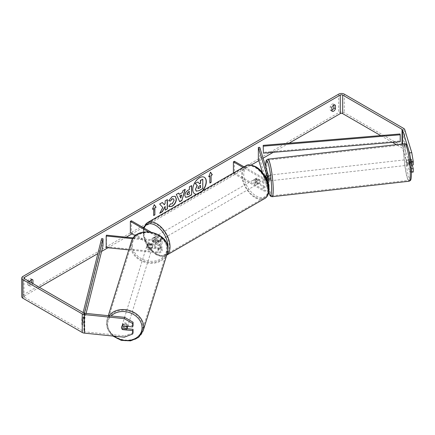 <?xml version="1.0" encoding="UTF-8"?>
<svg xmlns="http://www.w3.org/2000/svg" width="435" height="435" viewBox="0 0 435 435"><rect width="100%" height="100%" fill="white"/><g stroke="black" fill="none" stroke-linecap="round" stroke-linejoin="round"><path stroke-width="0.33" stroke-dasharray="2.17 1.63" d="M148.286 247.085A2.838 2.284 17 0 1 147.171 245.112A2.838 2.284 17 0 1 147.253 244.568A2.838 2.284 17 0 1 148.286 243.372L158.345 244.394A1.99 1.147 0 0 0 160.684 243.263A1.99 1.147 0 0 0 160.096 242.453L152.669 238.162A2.838 1.642 -120 0 0 152.451 238.255A2.838 1.642 -120 0 0 152.669 241.876L160.096 246.166A1.99 1.147 180 0 1 160.684 246.977A1.99 1.147 180 0 1 158.345 248.108L148.286 247.085L148.041 247.89A2.838 2.284 17 0 1 146.921 245.922A2.838 2.284 17 0 1 147.003 245.378A2.838 2.284 17 0 1 148.041 244.182L158.101 245.204A3.409 1.968 0 0 0 162.103 243.263A3.409 1.968 0 0 0 161.102 241.876L153.669 237.581A2.838 1.642 -120 0 0 153.457 237.673A2.838 1.642 -120 0 0 153.669 241.294L161.102 245.585A3.409 1.968 180 0 1 162.103 246.977A3.409 1.968 180 0 1 158.101 248.912L148.041 247.89M132.816 238.684L158.101 241.262A3.409 1.968 0 0 0 162.103 239.321A3.409 1.968 0 0 0 161.102 237.929L150.804 231.985M128.787 249.875L158.101 252.855A3.409 1.968 0 0 0 162.103 250.919A3.409 1.968 0 0 0 161.102 249.527L131.375 232.366L130.369 232.942M133.366 237.912L158.345 240.452A1.99 1.147 0 0 0 160.684 239.321A1.99 1.147 0 0 0 160.096 238.51L148.34 231.719M106.434 235.166L106.434 246.765L158.345 252.05A1.99 1.147 0 0 0 160.684 250.919A1.99 1.147 0 0 0 160.096 250.109L135.345 235.813M131.375 220.768L131.375 232.366M106.434 246.765L106.189 247.575M152.669 238.162L153.669 237.581M152.669 241.876L153.669 241.294M148.286 243.372L148.041 244.182M127.575 326.854A2.838 2.305 17.3 0 1 124.513 328.3A2.838 2.305 17.3 0 1 122.066 325.728A2.838 2.305 17.3 0 1 122.148 325.168A2.838 2.305 17.3 0 1 125.209 323.722A2.838 2.305 17.3 0 1 127.662 326.293A2.838 2.305 17.3 0 1 127.656 326.408M122.268 329.344L122.713 327.919A2.838 2.305 17.3 0 0 126.71 328.327L126.264 329.752M126.335 326.272L126.715 325.048A2.838 2.305 17.3 0 0 122.724 324.646L122.3 326.071A2.838 2.305 17.3 0 0 121.561 327.066A2.838 2.305 17.3 0 1 121.561 327.066L122.148 325.168M146.725 246.536A2.838 2.305 17.3 0 1 146.812 245.982A2.838 2.305 17.3 0 1 149.874 244.535A2.838 2.305 17.3 0 1 152.321 247.107A2.838 2.305 17.3 0 1 152.234 247.667A2.838 2.305 17.3 0 1 149.172 249.114A2.838 2.305 17.3 0 1 146.725 246.536M152.767 245.683A2.838 2.305 17.3 0 1 152.68 246.243A2.838 2.305 17.3 0 1 151.962 247.238L151.663 248.189A2.838 2.305 17.3 0 1 147.666 247.781L147.965 246.835A2.838 2.305 17.3 0 1 147.171 245.112A2.838 2.305 17.3 0 1 147.253 244.552A2.838 2.305 17.3 0 1 147.976 243.556L147.677 244.508A2.838 2.305 17.3 0 1 151.674 244.916L151.967 243.964A2.838 2.305 17.3 0 1 152.767 245.683M147.965 246.835L151.962 247.238M151.967 243.964L147.976 243.556M122.724 324.646L126.715 325.048M126.71 328.327L122.713 327.919M151.663 248.189L147.666 247.781M147.677 244.508L151.674 244.916M152.076 247.901A2.838 2.305 17.3 0 1 151.989 248.461A2.838 2.305 17.3 0 1 148.928 249.902A2.838 2.305 17.3 0 1 146.481 247.33A2.838 2.305 17.3 0 1 146.562 246.77A2.838 2.305 17.3 0 1 149.624 245.329A2.838 2.305 17.3 0 1 152.076 247.901M127.906 325.505A2.838 2.305 17.3 0 1 127.819 326.065A2.838 2.305 17.3 0 1 124.758 327.506A2.838 2.305 17.3 0 1 122.311 324.934A2.838 2.305 17.3 0 1 122.398 324.374A2.838 2.305 17.3 0 1 125.459 322.928A2.838 2.305 17.3 0 1 127.906 325.505M142.816 327.022A17.982 14.594 17.3 0 1 142.278 330.567A17.982 14.594 17.3 0 1 122.904 339.702A17.982 14.594 17.3 0 1 107.401 323.417A17.982 14.594 17.3 0 1 107.94 319.872A17.982 14.594 17.3 0 1 127.319 310.731A17.982 14.594 17.3 0 1 142.816 327.022M131.571 245.813A17.982 14.594 17.3 0 1 132.109 242.268A17.982 14.594 17.3 0 1 151.483 233.127A17.982 14.594 17.3 0 1 166.986 249.418A17.982 14.594 17.3 0 1 166.442 252.963A17.982 14.594 17.3 0 1 147.068 262.098A17.982 14.594 17.3 0 1 131.571 245.813M196.658 194.2A9.581 5.53 120 0 0 199.344 193.292A9.581 5.53 120 0 0 202.036 191.095M204.238 177.23A9.581 5.53 120 0 0 204.135 177.17A9.581 5.53 120 0 0 199.344 177.649A9.581 5.53 120 0 0 193.086 186.088A9.581 5.53 120 0 0 194.559 193.765A9.581 5.53 120 0 0 194.657 193.82M196.435 194.331A9.581 5.53 120 0 0 199.545 193.406A9.581 5.53 120 0 0 202.661 190.737M289.009 143.213L273.251 152.31M263.072 158.188L258.836 160.635M251.202 165.039L143.713 227.097M143.028 227.494L131.979 233.872M126.242 237.184L107.94 247.749M101.578 251.425L97.875 253.561M39.384 287.328L24.523 295.914A1.702 0.984 0 0 0 24.023 296.61A1.702 0.984 0 0 0 24.523 297.306L83.873 331.568A1.702 0.984 0 0 0 84.781 331.845L124.666 335.902L124.269 337.196M29.542 281.646A2.838 1.642 120 0 0 29.341 282.146L29.341 285.561A2.838 1.642 120 0 0 29.732 285.964A2.838 1.642 120 0 0 31.151 285.822A2.838 1.642 120 0 0 32.913 283.593M29.341 285.561L27.737 284.631A2.838 1.642 120 0 0 28.123 285.039A2.838 1.642 120 0 0 29.542 284.898A2.838 1.642 120 0 0 31.309 282.668M331.829 110.359A2.838 1.642 -60 0 1 330.611 110.398A2.838 1.642 -60 0 1 330.225 109.99L330.225 106.58A2.838 1.642 -60 0 1 333.449 104.085A2.838 1.642 -60 0 1 333.835 104.492L333.835 105.047M331.829 110.92L330.225 109.99M413.25 172.037L411.771 171.211L404.74 148.183A3.975 2.295 0 0 0 403.637 146.959L344.281 112.692A3.975 2.295 0 0 0 338.658 112.692L22.914 294.984A3.975 2.295 0 0 0 21.75 296.61M31.353 279.689L31.353 279.129A2.838 1.642 120 0 0 30.961 278.726A2.838 1.642 120 0 0 27.737 281.217L27.737 284.631M411.771 171.211L409.531 171.433L402.5 148.411A1.702 0.984 0 0 0 402.027 147.884L396.432 144.654M392.495 142.381L380.707 135.579M408.949 150.967L407.312 145.605M122.278 329.349A2.838 2.284 17 0 1 121.648 328.458M133.056 325.625L122.985 324.602A2.838 2.284 -163 0 0 121.947 325.799A2.838 2.284 -163 0 0 122.985 328.311L126.993 328.719M133.056 332.742L124.666 335.902M411.01 164.702L409.237 159.335A2.838 0.402 -95.8 0 0 409.041 160.542A2.838 0.402 -95.8 0 0 409.237 163.043L411.01 168.862L411.01 172.265L411.45 172.216M409.531 171.433L411.01 172.265M412.152 165.034L411.472 162.815A2.838 0.402 84.2 0 1 411.276 160.314A2.838 0.402 84.2 0 1 411.472 159.107L413.25 164.919M409.237 159.335L411.472 159.107M411.01 168.862L411.32 168.829M409.237 163.043L411.472 162.815M334.515 104.878L333.835 104.492M331.829 107.505L330.225 106.58M122.985 328.311L122.659 329.387M122.985 324.602L122.588 325.891M32.027 279.52L31.353 279.129M29.341 282.146L27.737 281.217M197.773 181.895L199.458 183.733M202.601 179.106L202.601 188.398L198.795 190.601L196.392 191.231M152.582 208.99L154.273 204.629M153.468 208.479L153.669 215.548M209.708 176.006L209.708 182.966M210.469 172.271L208.708 176.817M208.506 176.702L208.822 176.518M179.079 194.255L182.395 192.569M182.194 192.455L182.961 190.601M182.76 190.481L185.256 189.274M185.054 189.154L184.973 189.437M179.524 201.633L176.327 194.429M176.126 194.309L178.698 193.058M180.607 197.979L181.509 194.836M185.495 197.256L184.652 195.38C184.804 193.086 185.957 191.308 188.105 190.046L189.41 189.524M189.209 189.41L189.41 186.876M189.209 186.756L191.634 185.587M187.257 194.722L189.209 193.874L189.209 191.422M162.271 202.541L159.46 203.933L162.81 207.522M162.608 207.403L159.765 213.264M167.198 199.698L164.974 200.752L165.175 203.265M164.974 203.15L164.158 204.667M164.974 206.266L165.175 210.143M159.563 213.15L159.944 212.933M168.72 200.682L172.053 196.479L175.104 196.218M169.112 206.63L168.753 206.331M168.552 206.212L170.428 203.863M173.375 198.795L173.897 200.263L171.983 203.819L170.411 203.89M200.372 185.457L198.898 186.077L197.702 187.871L198.055 188.54M265.535 176.779A2.838 0.402 84.2 0 1 265.676 175.615L267.329 175.43A2.838 0.381 83.6 0 1 267.389 175.381A2.838 0.381 83.6 0 1 268.031 177.736L266.448 177.915M268.243 182.776L267.128 179.133A2.838 0.402 84.2 0 1 266.932 176.632A2.838 0.402 84.2 0 1 267.128 175.425L268.906 181.232A3.409 1.968 180 0 1 268.955 181.574M265.731 175.566L267.128 175.425M259.749 147.318L259.749 158.916L268.906 188.888A3.409 1.968 180 0 1 268.955 189.225M267.878 183.01A3.409 1.968 180 0 1 263.137 182.966L255.704 178.676A2.838 1.642 -120 0 0 255.492 178.763A2.838 1.642 -120 0 0 255.704 182.385L263.137 186.675A3.409 1.968 0 0 0 268.602 186.153M268.873 189.655A3.409 1.968 180 0 1 266.497 191.117A3.409 1.968 180 0 1 263.137 190.617L233.41 173.456L234.416 172.874L264.143 190.041A1.99 1.147 180 0 0 266.307 190.285A1.99 1.147 180 0 0 267.536 189.225A1.99 1.147 180 0 0 267.503 189.029L262.55 172.798M266.22 178.709A1.99 1.147 180 0 1 264.143 178.442L244.046 166.839M266.584 179.503A3.409 1.968 180 0 1 263.137 179.024L243.04 167.421M266.655 178.584L267.503 181.373A1.99 1.147 180 0 1 267.536 181.574A1.99 1.147 180 0 1 266.307 182.635A1.99 1.147 180 0 1 264.143 182.385L256.71 178.094A2.838 1.642 -120 0 0 256.492 178.187A2.838 1.642 -120 0 0 256.71 181.803L264.143 186.098A1.99 1.147 0 0 0 266.307 186.343A1.99 1.147 0 0 0 267.536 185.283A1.99 1.147 0 0 0 267.503 185.087L265.731 179.28A2.838 0.402 84.2 0 1 265.551 177.382M234.416 161.282L234.416 172.874M233.41 172.983L233.41 173.456M258.352 159.058L259.749 158.916M256.71 178.094L255.704 178.676M256.71 181.803L255.704 182.385M265.731 179.28L267.128 179.133M155.681 237.352A2.838 1.642 60 0 1 157.535 239.854A2.838 1.642 60 0 1 157.1 242.132A2.838 1.642 60 0 1 155.681 241.99A2.838 1.642 60 0 1 153.821 239.489A2.838 1.642 60 0 1 154.262 237.211A2.838 1.642 60 0 1 155.681 237.352M155.306 239.919A2.838 1.642 60 0 1 155.306 243.165L156.513 242.469A2.838 1.642 60 0 1 156.497 242.48A2.838 1.642 60 0 1 155.077 242.338A2.838 1.642 60 0 1 153.642 240.816L152.44 241.512A2.838 1.642 60 0 1 152.44 238.26L155.306 239.919L156.513 239.223A2.838 1.642 60 0 0 155.077 237.7A2.838 1.642 60 0 0 153.658 237.559L154.262 237.211M155.306 243.165L152.44 241.512M153.658 237.559A2.838 1.642 60 0 0 153.642 237.564L152.44 238.26M256.106 179.372A2.838 1.642 60 0 1 257.96 181.874A2.838 1.642 60 0 1 257.525 184.152A2.838 1.642 60 0 1 256.106 184.01A2.838 1.642 60 0 1 254.252 181.504A2.838 1.642 60 0 1 254.687 179.231A2.838 1.642 60 0 1 256.106 179.372M259.347 183.097L258.145 183.793A2.838 1.642 60 0 1 258.129 183.804A2.838 1.642 60 0 1 256.71 183.662A2.838 1.642 60 0 1 255.274 182.134L256.481 181.438A2.838 1.642 60 0 1 256.481 178.192L259.347 179.851A2.838 1.642 60 0 1 259.347 183.097L256.481 181.438M259.347 179.851L258.145 180.547A2.838 1.642 60 0 0 256.71 179.024A2.838 1.642 60 0 0 255.291 178.883A2.838 1.642 60 0 0 255.274 178.888L255.492 178.763M255.274 178.888L258.145 180.547M258.145 183.793L255.274 182.134M156.513 242.469L153.642 240.816M153.642 237.564L156.513 239.223M156.682 236.77A2.838 1.642 60 0 1 158.541 239.277A2.838 1.642 60 0 1 158.106 241.55A2.838 1.642 60 0 1 156.682 241.409A2.838 1.642 60 0 1 154.827 238.907A2.838 1.642 60 0 1 155.262 236.629A2.838 1.642 60 0 1 156.682 236.77M255.1 179.949A2.838 1.642 60 0 1 256.96 182.455A2.838 1.642 60 0 1 256.525 184.728A2.838 1.642 60 0 1 255.1 184.587A2.838 1.642 60 0 1 253.246 182.086A2.838 1.642 60 0 1 253.681 179.807A2.838 1.642 60 0 1 255.1 179.949M255.1 196.952A17.982 10.38 60 0 1 243.355 181.107A17.982 10.38 60 0 1 246.112 166.697A17.982 10.38 60 0 1 255.1 167.589A17.982 10.38 60 0 1 266.851 183.434A17.982 10.38 60 0 1 264.094 197.838A17.982 10.38 60 0 1 255.1 196.952M156.682 253.774A17.982 10.38 60 0 1 144.937 237.929A17.982 10.38 60 0 1 147.693 223.519A17.982 10.38 60 0 1 156.682 224.411A17.982 10.38 60 0 1 168.432 240.256A17.982 10.38 60 0 1 165.675 254.66A17.982 10.38 60 0 1 156.682 253.774M407.905 160.694A2.838 0.381 83.6 0 1 408.084 159.487A2.838 0.381 83.6 0 1 408.59 160.988A2.838 0.381 83.6 0 1 408.895 163.924A2.838 0.381 83.6 0 1 408.721 165.131A2.838 0.381 83.6 0 1 408.209 163.636A2.838 0.381 83.6 0 1 407.905 160.694M412.081 161.467A2.838 0.381 83.6 0 1 412.249 163.549A2.838 0.381 83.6 0 1 412.135 164.707L411.428 162.402A2.838 0.381 83.6 0 1 411.265 160.319A2.838 0.381 83.6 0 1 411.379 159.156L412.081 161.467L409.563 161.749A2.838 0.381 83.6 0 0 408.922 159.395A2.838 0.381 83.6 0 0 408.862 159.444L411.379 159.156M411.428 162.402L408.916 162.685A2.838 0.381 83.6 0 0 409.558 165.039A2.838 0.381 83.6 0 0 409.618 164.99L412.135 164.707M268.955 180.808A2.838 0.381 83.6 0 1 268.863 180.927A2.838 0.381 83.6 0 1 268.351 179.432A2.838 0.381 83.6 0 1 268.052 176.49A2.838 0.381 83.6 0 1 268.226 175.283A2.838 0.381 83.6 0 1 268.308 175.327M268.716 176.675A2.838 0.381 83.6 0 1 268.955 178.372M266.438 178.654A2.838 0.381 83.6 0 1 266.519 180.008A2.838 0.381 83.6 0 1 266.405 181.167L268.085 180.976A2.838 0.381 83.6 0 1 268.025 181.025A2.838 0.381 83.6 0 1 267.378 178.671L265.703 178.856A2.838 0.381 83.6 0 1 265.557 177.398M265.703 178.856L266.405 181.167M408.862 159.444L409.563 161.749M409.618 164.99L408.916 162.685M268.085 180.976L267.378 178.671M267.329 175.43L268.031 177.736M269.45 176.333A2.838 0.381 83.6 0 1 269.624 175.126A2.838 0.381 83.6 0 1 270.135 176.626A2.838 0.381 83.6 0 1 270.44 179.563A2.838 0.381 83.6 0 1 270.26 180.77A2.838 0.381 83.6 0 1 269.754 179.274A2.838 0.381 83.6 0 1 269.45 176.333M406.507 160.852A2.838 0.381 83.6 0 1 406.681 159.645A2.838 0.381 83.6 0 1 407.193 161.146A2.838 0.381 83.6 0 1 407.497 164.082A2.838 0.381 83.6 0 1 407.323 165.295A2.838 0.381 83.6 0 1 406.812 163.794A2.838 0.381 83.6 0 1 406.507 160.852M410.123 172.695A17.982 2.409 83.6 0 1 409.02 180.335A17.982 2.409 83.6 0 1 405.79 170.852A17.982 2.409 83.6 0 1 403.881 152.245A17.982 2.409 83.6 0 1 404.985 144.605A17.982 2.409 83.6 0 1 408.215 154.082A17.982 2.409 83.6 0 1 410.123 172.695M273.066 188.17A17.982 2.409 83.6 0 1 271.962 195.815A17.982 2.409 83.6 0 1 268.732 186.332A17.982 2.409 83.6 0 1 266.824 167.725A17.982 2.409 83.6 0 1 267.927 160.08A17.982 2.409 83.6 0 1 271.157 169.563A17.982 2.409 83.6 0 1 273.066 188.17M400.021 133.969L400.021 140.929L263.191 152.321M400.021 140.929L400.222 141.739M101.594 238.657L101.594 245.617L81.867 324.613L83.27 324.728L86.092 313.423M81.867 324.613L81.867 317.653L83.128 312.586M103.003 245.731L101.594 245.617M81.867 317.653L83.27 317.773L84.406 313.222M83.27 317.773L83.27 324.728M158.101 241.262L158.101 245.204M158.101 248.912L158.101 252.855M161.102 245.585L161.102 249.527M160.096 246.166L160.096 250.109M158.345 248.108L158.345 252.05M160.096 238.51L160.096 242.453M161.102 237.929L161.102 241.876M158.345 240.452L158.345 244.394M109.049 315.761A18.89 15.334 -162.7 0 0 107.075 319.6A18.89 15.334 -162.7 0 0 106.504 323.325A18.89 15.334 -162.7 0 0 122.79 340.436A18.89 15.334 -162.7 0 0 143.142 330.834M114.084 336.157A17.471 14.181 17.3 0 1 107.657 324.26A17.471 14.181 17.3 0 1 111.126 315.973M167.312 253.23A18.89 15.334 17.3 0 1 146.959 262.832A18.89 15.334 17.3 0 1 130.674 245.721A18.89 15.334 17.3 0 1 131.239 242.001M132.322 245.074A17.471 14.181 -162.7 0 0 149.482 261.217A17.471 14.181 -162.7 0 0 166.725 248.575A17.471 14.181 -162.7 0 0 149.564 232.426A17.471 14.181 -162.7 0 0 132.322 245.074M24.523 297.306L24.523 295.914M338.658 94.139L338.658 112.692M22.914 276.432L22.914 294.984M84.781 313.287L84.781 331.845M83.873 313.015L83.873 331.568M402.027 144.023L402.027 147.884M402.5 143.969L402.5 148.411M404.74 129.63L404.74 148.183M403.637 128.401L403.637 146.959M344.281 94.139L344.281 112.692M268.906 184.94L268.906 188.888M268.906 177.29L268.906 181.232M263.137 186.675L263.137 190.617M267.503 185.087L267.503 189.029M264.143 186.098L264.143 190.041M264.143 178.442L264.143 182.385M263.137 179.024L263.137 182.966M267.503 177.828L267.503 181.373M245.661 165.909A18.89 10.908 -120 0 0 242.763 181.047A18.89 10.908 -120 0 0 255.1 197.691A18.89 10.908 -120 0 0 264.545 198.626M256.106 167.426A17.471 10.087 60 0 1 268.46 188.823A17.471 10.087 60 0 1 256.106 195.951A17.471 10.087 60 0 1 243.752 174.56A17.471 10.087 60 0 1 256.106 167.426M166.746 255.04A18.89 10.908 60 0 1 166.126 255.448A18.89 10.908 60 0 1 156.682 254.513A18.89 10.908 60 0 1 144.344 237.869A18.89 10.908 60 0 1 147.242 222.731M144.072 228.098A17.471 10.087 -120 0 0 155.681 253.937A17.471 10.087 -120 0 0 167.894 248.863M404.882 143.697A18.89 2.534 -96.4 0 0 403.724 151.728A18.89 2.534 -96.4 0 0 405.73 171.276A18.89 2.534 -96.4 0 0 409.123 181.237M405.366 152.38A17.471 2.344 83.6 0 1 408.171 148.074A17.471 2.344 83.6 0 1 411.434 172.244A17.471 2.344 83.6 0 1 408.634 176.55A17.471 2.344 83.6 0 1 405.366 152.38M272.065 196.718A18.89 2.534 83.6 0 1 268.672 186.756A18.89 2.534 83.6 0 1 266.666 167.209A18.89 2.534 83.6 0 1 267.824 159.177M265.513 166.181A17.471 2.344 -96.4 0 0 265.513 168.176A17.471 2.344 -96.4 0 0 268.672 191.993M162.103 250.919L162.103 246.977M160.684 246.977L160.684 250.919M162.103 243.263L162.103 239.321M160.684 239.321L160.684 243.263M152.451 238.255L153.457 237.673M147.253 244.568L147.003 245.378M112.899 336.037L108.168 330.23L106.488 323.461L107.075 319.6L108.293 315.685M152.68 246.243L152.234 247.667M147.253 244.552L146.812 245.982M151.989 248.461L127.819 326.065M146.562 246.77L122.398 324.374M132.109 242.268L107.94 319.872M166.442 252.963L142.278 330.567M29.732 285.964L28.123 285.039M332.215 111.327L330.611 110.398M24.023 296.61L24.023 278.052M333.449 104.085L335.059 105.014M121.55 327.087L121.947 325.799M30.961 278.726L32.571 279.651M267.536 185.283L267.536 189.225M267.536 181.574L267.536 177.632M143.49 227.761L143.104 234.693L145.475 242.458L150.07 249.565L155.975 254.584C160.972 256.791 164.359 257.08 166.126 255.448L166.73 255.1M156.497 242.48L157.1 242.132M257.525 184.152L258.129 183.804M254.687 179.231L255.291 178.883M158.106 241.55L256.525 184.728M155.262 236.629L253.681 179.807M147.693 223.519L246.112 166.697M165.675 254.66L264.094 197.838M265.486 166.105L268.656 192.063M408.084 159.487L408.922 159.395M408.721 165.131L409.558 165.039M268.226 175.283L267.389 175.381M268.025 181.025L268.863 180.927M269.624 175.126L406.681 159.645M270.26 180.77L407.323 165.295M271.962 195.815L409.02 180.335M267.927 160.08L404.985 144.605"/><path stroke-width="0.65" d="M133.366 237.912L106.434 235.166L106.189 235.977L132.816 238.684M106.189 235.977L106.189 247.575L128.787 249.875M135.345 235.813L130.369 232.942L130.369 221.35L148.34 231.719M150.804 231.985L131.375 220.768L130.369 221.35M127.656 326.408A2.838 2.305 17.3 0 1 127.575 326.854L126.982 328.757A2.838 2.305 17.3 0 1 126.264 329.752L122.268 329.344A2.838 2.305 17.3 0 1 121.474 327.626A2.838 2.305 17.3 0 1 121.555 327.076M122.3 326.071L126.275 326.478A2.838 2.305 17.3 0 1 127.069 328.197A2.838 2.305 17.3 0 1 126.982 328.757M202.036 191.095A9.581 5.53 120 0 0 204.238 177.23M202.661 190.737A9.581 5.53 120 0 0 204.336 177.29A9.581 5.53 120 0 0 199.545 177.763A9.581 5.53 120 0 0 193.287 186.207A9.581 5.53 120 0 0 194.755 193.879A9.581 5.53 120 0 0 196.435 194.331M380.707 135.579L342.677 113.622A1.702 0.984 0 0 0 340.268 113.622L289.009 143.213M273.251 152.31L263.072 158.188M258.836 160.635L251.202 165.039M143.713 227.097L143.028 227.494M131.979 233.872L126.242 237.184M107.94 247.749L101.578 251.425M97.875 253.561L39.384 287.328M407.312 145.605L402.5 129.858A1.702 0.984 0 0 0 402.027 129.331L342.677 95.064A1.702 0.984 0 0 0 340.268 95.064L24.523 277.356A1.702 0.984 0 0 0 24.023 278.052A1.702 0.984 0 0 0 24.523 278.748L83.873 313.015A1.702 0.984 0 0 0 84.781 313.287L124.666 317.349L133.056 322.221L133.056 325.625L132.659 326.919L132.659 323.515L124.269 318.643L124.666 317.349M162.81 207.522L159.765 213.264L162.407 211.742L165.175 206.38L165.175 210.143L167.399 208.86L167.399 199.583L165.175 200.867L165.175 203.265L164.359 204.782L162.337 202.503L159.661 204.048L162.81 207.522M179.28 194.369L182.395 192.569L182.961 190.601L185.256 189.274L181.857 200.519L179.726 201.753L176.327 194.429L178.698 193.058L179.28 194.369L178.578 193.129M331.829 107.505A2.838 1.642 -60 0 1 335.059 105.014A2.838 1.642 -60 0 1 335.445 105.417L335.445 108.832A2.838 1.642 -60 0 1 333.64 111.186A2.838 1.642 -60 0 1 332.215 111.327A2.838 1.642 -60 0 1 331.829 110.92L331.829 107.505M32.913 283.593A2.838 1.642 120 0 0 32.957 283.473L32.957 280.058A2.838 1.642 120 0 0 32.571 279.651A2.838 1.642 120 0 0 29.542 281.646M152.467 209.289L154.273 204.629L156.083 207.201L154.876 207.897L154.876 214.852L153.669 215.548L153.669 208.593L152.467 209.289M211.116 175.425L212.318 174.734L210.513 172.162L208.708 176.817L209.909 176.121L209.909 183.081L211.116 182.385L211.116 175.425L211.116 182.385M184.853 195.522L184.853 195.494C185.005 193.2 186.158 191.422 188.306 190.16L189.41 189.524L189.41 186.876L191.634 185.587L191.634 194.864L188.192 196.854L185.593 197.316L184.853 195.522M170.428 203.863L172.184 203.939L174.098 200.377L173.478 198.844L172.184 198.98L170.368 201.155L168.693 200.742L172.249 196.593L175.202 196.272L176.392 199.029C176.202 202.101 174.788 204.521 172.162 206.293L169.21 206.69L168.753 206.331L170.591 203.993M333.835 105.047L333.835 107.907A2.838 1.642 -60 0 1 332.03 110.256A2.838 1.642 -60 0 1 331.829 110.359M411.771 152.652L413.25 161.516L411.01 161.744L409.531 152.881L411.771 152.652L404.74 129.63A3.975 2.295 0 0 0 403.637 128.401L344.281 94.139A3.975 2.295 0 0 0 338.658 94.139L22.914 276.432A3.975 2.295 0 0 0 21.75 278.052A3.975 2.295 0 0 0 22.914 279.678L82.264 313.945A3.975 2.295 0 0 0 84.39 314.581L124.269 318.643M31.309 282.668A2.838 1.642 120 0 0 31.353 282.543L31.353 279.689M396.432 144.654L392.495 142.381M409.531 152.881L408.949 150.967M21.75 278.052L21.75 296.61A3.975 2.295 0 0 0 22.914 298.231L82.264 332.498A3.975 2.295 0 0 0 84.39 333.134L124.269 337.196L132.659 334.031L133.056 332.742L133.056 329.338L132.659 330.627L132.659 334.031M121.648 328.458A2.838 2.284 17 0 1 121.55 327.087A2.838 2.284 17 0 1 122.588 325.891L132.659 326.919M132.659 330.627L122.588 329.605A2.838 2.284 17 0 1 122.278 329.349M133.056 322.221L132.659 323.515M126.993 328.719L133.056 329.338M411.01 161.744L411.01 164.702M411.32 168.829L413.25 168.633L413.25 172.037L411.45 172.216M411.053 165.142L413.25 164.919L413.25 161.516M413.25 168.633L412.152 165.034M335.445 105.417L334.515 104.878M335.445 108.832L333.835 107.907M32.957 280.058L32.027 279.52M32.957 283.473L31.353 282.543M194.657 193.82A9.581 5.53 120 0 0 196.658 194.2M195.462 189.35L197.115 185.511L195.195 183.38L197.974 182.009L199.594 183.885L200.573 183.325L200.573 180.509L202.802 179.22L202.802 188.518L198.996 190.715L196.152 191.09L195.462 189.35L197.316 185.631L195.397 183.494M197.974 182.009L195.195 183.38M199.458 183.733L200.372 183.206L200.372 180.394L202.802 179.22M195.663 189.464L196.332 191.193M154.229 204.738L156.083 207.201M155.882 207.087L154.876 207.897M154.675 207.783L154.876 214.852M153.669 215.32L154.675 214.738M152.582 208.99L153.669 208.593M210.915 182.27L209.909 182.847M208.822 176.518L209.909 176.121M210.915 175.31L212.318 174.734M212.122 174.614L210.469 172.271M184.973 189.437L181.857 200.519M181.656 200.404L179.639 201.568M181.71 194.956L179.72 195.875L180.808 198.094L181.71 194.956L179.921 195.989L180.808 198.094M191.433 185.707L191.634 194.864M191.433 194.75L187.991 196.74L185.495 197.256M189.41 191.541L188.355 192.15L187.077 194.092L187.349 194.793L189.41 193.994L189.209 191.422L188.154 192.031L186.876 193.977L187.257 194.722M162.271 202.541L164.359 204.782M165.175 209.915L167.399 208.86M167.198 208.74L167.198 199.698M159.944 212.933L162.206 211.627L165.175 206.38M175.104 196.218L176.197 198.909C176.001 201.981 174.587 204.406 171.961 206.179L169.112 206.63M173.375 198.795L171.983 198.866L170.368 201.155M170.167 201.035L168.72 200.682M197.903 187.985L198.142 188.616L200.573 187.572L200.573 185.343L199.1 186.191L197.903 187.985M198.055 188.54L200.573 187.572M200.372 187.458L200.372 185.457M265.551 177.382A2.838 0.402 84.2 0 1 265.535 176.779A2.838 0.381 83.6 0 1 265.649 175.615L265.676 175.615A2.838 0.402 84.2 0 1 265.731 175.566L266.655 178.584M268.602 186.153A3.409 1.968 0 0 0 268.955 185.283A3.409 1.968 0 0 0 268.906 184.94L268.243 182.776M266.22 178.709A1.99 1.147 180 0 0 267.536 177.632A1.99 1.147 180 0 0 267.503 177.431L258.352 147.46L259.749 147.318L268.906 177.29A3.409 1.968 180 0 1 268.955 177.632A3.409 1.968 180 0 1 266.584 179.503M268.955 185.283L268.955 189.225A3.409 1.968 180 0 1 268.873 189.655M244.046 166.839L234.416 161.282L233.41 161.858L233.41 172.983M243.04 167.421L233.41 161.858M268.955 177.632L268.955 181.574A3.409 1.968 180 0 1 267.878 183.01M258.352 147.46L258.352 159.058L262.55 172.798M268.308 175.327A2.838 0.381 83.6 0 1 268.716 176.675M268.955 178.372A2.838 0.381 83.6 0 1 269.037 179.72A2.838 0.381 83.6 0 1 268.955 180.808M266.448 177.915L266.356 177.926A2.838 0.381 83.6 0 1 266.438 178.654M265.557 177.398A2.838 0.381 83.6 0 1 265.535 176.779M266.356 177.926L265.649 175.615M263.392 153.131L400.222 141.739L400.222 134.779L400.021 133.969L263.191 145.361L263.392 153.131L263.191 145.361M400.222 134.779L263.392 146.171M83.128 312.586L101.594 238.657L103.003 238.777L103.003 245.731L86.092 313.423M84.406 313.222L103.003 238.777M108.293 315.685L131.239 242.001A18.89 15.334 17.3 0 1 151.597 232.399A18.89 15.334 17.3 0 1 167.877 249.511A18.89 15.334 17.3 0 1 167.312 253.23L143.142 330.834A18.89 15.334 -162.7 0 0 143.713 327.115A18.89 15.334 -162.7 0 0 129.994 310.682A18.89 15.334 -162.7 0 0 109.049 315.761M111.126 315.973A17.471 14.181 17.3 0 1 130.342 312.906A17.471 14.181 17.3 0 1 142.066 327.762A17.471 14.181 17.3 0 1 132.278 339.746A17.471 14.181 17.3 0 1 114.084 336.157M340.268 95.064L340.268 113.622M24.523 277.356L24.523 278.748M84.39 314.581L84.39 333.134M342.677 95.064L342.677 113.622M402.027 129.331L402.027 144.023M402.5 129.858L402.5 143.969M22.914 279.678L22.914 298.231M82.264 313.945L82.264 332.498M267.503 177.431L267.503 177.828M264.545 198.626A18.89 10.908 -120 0 0 267.443 183.494A18.89 10.908 -120 0 0 255.1 166.844A18.89 10.908 -120 0 0 245.661 165.909C247.428 164.283 250.816 164.571 255.813 166.774C267.036 172.733 273.729 193.863 264.545 198.626L166.73 255.1M245.661 165.909L147.242 222.731A18.89 10.908 60 0 1 156.682 223.666A18.89 10.908 60 0 1 168.845 239.728A18.89 10.908 60 0 1 166.746 255.04M167.894 248.863A17.471 10.087 -120 0 0 155.681 225.406A17.471 10.087 -120 0 0 144.072 228.098M410.281 173.212A18.89 2.534 -96.4 0 0 408.275 153.658A18.89 2.534 -96.4 0 0 404.882 143.697C407.562 144.29 407.057 144.735 408.998 151.201C410.439 158.09 411.26 165.148 411.456 172.38C411.45 179.796 410.613 180.215 410.368 180.52L409.123 181.237A18.89 2.534 -96.4 0 0 410.281 173.212M404.882 143.697L267.824 159.177A18.89 2.534 83.6 0 1 271.217 169.139A18.89 2.534 83.6 0 1 273.224 188.687A18.89 2.534 83.6 0 1 272.065 196.718L409.123 181.237M268.672 191.993A17.471 2.344 -96.4 0 0 271.576 188.04A17.471 2.344 -96.4 0 0 268.542 164.642A17.471 2.344 -96.4 0 0 265.513 166.181M143.142 330.834L138.537 337.435L130.56 340.861L121.245 340.339L112.899 336.037M167.312 253.23L167.899 249.369C169.019 231.507 135.573 224.65 131.239 242.001M147.242 222.731L143.49 227.761M267.824 159.177L266.361 160.216L266.057 160.923L265.486 166.105M268.656 192.063L269.956 195.418L270.679 196.288L272.065 196.718"/></g></svg>
